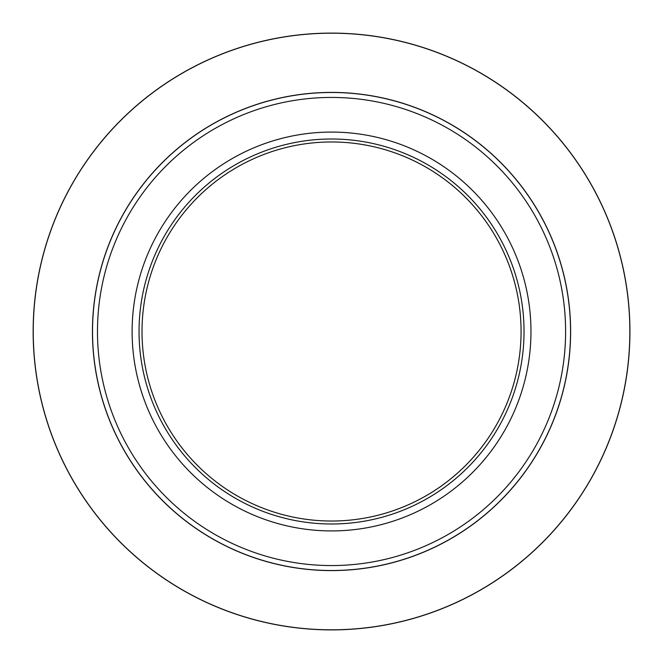 <?xml version="1.0" encoding="UTF-8"?>
<svg xmlns="http://www.w3.org/2000/svg" width="663" height="663" viewBox="0 0 663 663"><rect width="100%" height="100%" fill="white"/><g stroke="black" fill="none" stroke-linecap="round" stroke-linejoin="round"><path stroke-width="0.99" d="M530.964 331.5A199.422 199.422 0 0 1 231.826 504.203A199.422 199.422 0 0 1 231.826 158.797A199.422 199.422 0 0 1 530.964 331.5M139.048 331.5A192.494 192.494 0 0 1 427.792 164.797A192.494 192.494 0 0 1 427.792 498.203A192.494 192.494 0 0 1 139.048 331.5M521.068 331.5A189.527 189.527 0 0 0 331.541 141.973A189.527 189.527 0 0 0 142.015 331.5A189.527 189.527 0 0 0 331.541 521.027A189.527 189.527 0 0 0 521.068 331.5M570.553 331.5A239.011 239.011 0 0 1 331.541 570.511A239.011 239.011 0 0 1 92.53 331.5A239.011 239.011 0 0 1 331.541 92.488A239.011 239.011 0 0 1 570.553 331.5A239.011 239.011 0 0 1 331.541 570.511A239.011 239.011 0 0 1 92.53 331.5A239.011 239.011 0 0 1 331.541 92.488A239.011 239.011 0 0 1 570.553 331.5M33.15 331.5A298.391 298.391 0 0 1 480.741 73.087A298.391 298.391 0 0 1 480.741 589.913A298.391 298.391 0 0 1 33.15 331.5A298.391 298.391 0 0 1 480.741 73.087A298.391 298.391 0 0 1 480.741 589.913A298.391 298.391 0 0 1 33.15 331.5M570.636 331.5A239.094 239.094 0 0 1 211.994 538.563A239.094 239.094 0 0 1 211.994 124.437A239.094 239.094 0 0 1 570.636 331.5M629.85 331.5A298.309 298.309 0 0 0 331.541 33.191A298.309 298.309 0 0 0 33.233 331.5A298.309 298.309 0 0 0 331.541 629.809A298.309 298.309 0 0 0 629.85 331.5M97.478 331.5A234.064 234.064 0 0 0 331.541 565.564A234.064 234.064 0 0 0 565.605 331.5A234.064 234.064 0 0 0 331.541 97.436A234.064 234.064 0 0 0 97.478 331.5"/></g></svg>
